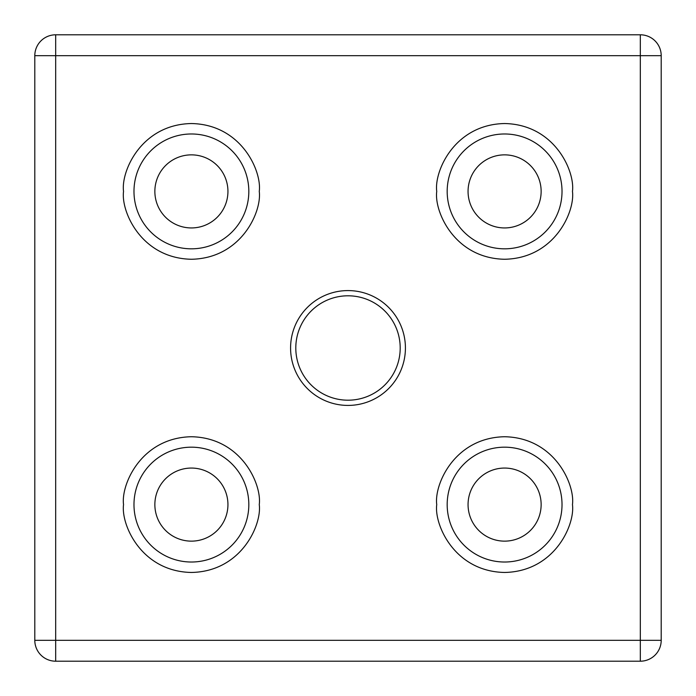 <?xml version="1.0" encoding="UTF-8"?>
<svg xmlns="http://www.w3.org/2000/svg" width="696" height="696" viewBox="0 0 696 696"><rect width="100%" height="100%" fill="white"/><g stroke="black" fill="none" stroke-linecap="round" stroke-linejoin="round"><path stroke-width="1.04" d="M248.82 504.6A57.42 57.42 0 0 1 191.4 562.02A57.42 57.42 0 0 1 133.98 504.6A57.42 57.42 0 0 1 191.4 447.18A57.42 57.42 0 0 1 248.82 504.6M562.02 504.6A57.42 57.42 0 0 1 504.6 562.02A57.42 57.42 0 0 1 447.18 504.6A57.42 57.42 0 0 1 504.6 447.18A57.42 57.42 0 0 1 562.02 504.6M562.02 191.4A57.42 57.42 0 0 1 504.6 248.82A57.42 57.42 0 0 1 447.18 191.4A57.42 57.42 0 0 1 504.6 133.98A57.42 57.42 0 0 1 562.02 191.4M248.82 191.4A57.42 57.42 0 0 1 191.4 248.82A57.42 57.42 0 0 1 133.98 191.4A57.42 57.42 0 0 1 191.4 133.98A57.42 57.42 0 0 1 248.82 191.4M290.58 348A57.42 57.42 0 0 0 348 405.42A57.42 57.42 0 0 0 405.42 348A57.42 57.42 0 0 0 348 290.58A57.42 57.42 0 0 0 290.58 348M295.8 348A52.2 52.2 0 0 0 348 400.2A52.2 52.2 0 0 0 400.2 348A52.2 52.2 0 0 0 348 295.8A52.2 52.2 0 0 0 295.8 348M227.94 504.6A36.54 36.54 0 0 1 191.4 541.14A36.54 36.54 0 0 1 154.86 504.6A36.54 36.54 0 0 1 191.4 468.06A36.54 36.54 0 0 1 227.94 504.6M541.14 191.4A36.54 36.54 0 0 1 504.6 227.94A36.54 36.54 0 0 1 468.06 191.4A36.54 36.54 0 0 1 504.6 154.86A36.54 36.54 0 0 1 541.14 191.4M227.94 191.4A36.54 36.54 0 0 1 191.4 227.94A36.54 36.54 0 0 1 154.86 191.4A36.54 36.54 0 0 1 191.4 154.86A36.54 36.54 0 0 1 227.94 191.4M541.14 504.6A36.54 36.54 0 0 1 504.6 541.14A36.54 36.54 0 0 1 468.06 504.6A36.54 36.54 0 0 1 504.6 468.06A36.54 36.54 0 0 1 541.14 504.6M55.68 661.2L640.32 661.2A20.88 20.88 0 0 0 661.2 640.32L661.2 55.68A20.88 20.88 0 0 0 640.32 34.8L55.68 34.8A20.88 20.88 0 0 0 34.8 55.68L34.8 640.32A20.88 20.88 0 0 0 55.68 661.2L55.68 55.68L640.32 55.68L640.32 640.32L34.8 640.32M123.54 504.6C120.817 524.453 141.175 571.538 191.4 572.46C241.625 571.538 261.983 524.453 259.26 504.6C261.983 484.747 241.625 437.662 191.4 436.74C141.175 437.662 120.817 484.747 123.54 504.6M436.74 504.6C434.017 524.453 454.375 571.538 504.6 572.46C554.825 571.538 575.183 524.453 572.46 504.6C575.183 484.747 554.825 437.662 504.6 436.74C454.375 437.662 434.017 484.747 436.74 504.6M436.74 191.4C434.017 211.253 454.375 258.338 504.6 259.26C554.825 258.338 575.183 211.253 572.46 191.4C575.183 171.547 554.825 124.462 504.6 123.54C454.375 124.462 434.017 171.547 436.74 191.4M123.54 191.4C120.817 211.253 141.175 258.338 191.4 259.26C241.625 258.338 261.983 211.253 259.26 191.4C261.983 171.547 241.625 124.462 191.4 123.54C141.175 124.462 120.817 171.547 123.54 191.4M640.32 661.2L640.32 640.32L661.2 640.32M661.2 55.68L640.32 55.68L640.32 34.8M55.68 34.8L55.68 55.68L34.8 55.68"/></g></svg>
